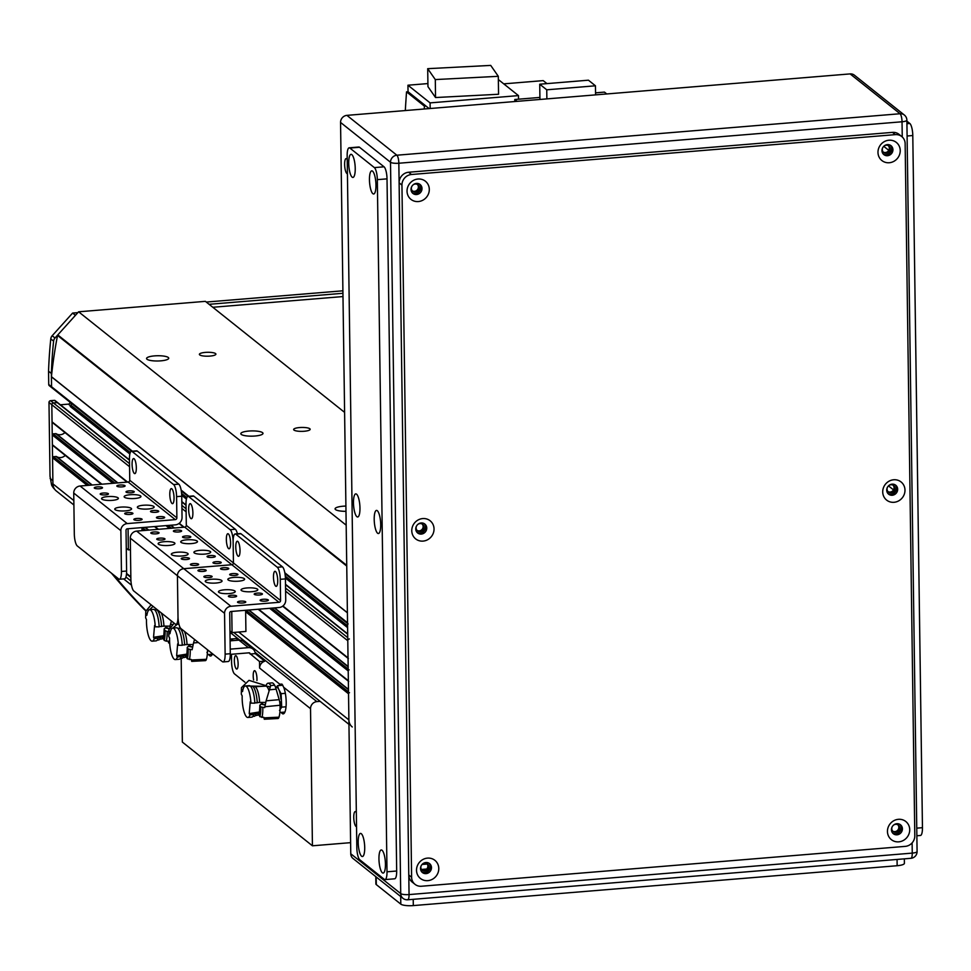<?xml version="1.0" encoding="UTF-8"?>
<svg xmlns="http://www.w3.org/2000/svg" width="971" height="971" viewBox="0 0 971 971"><rect width="100%" height="100%" fill="white"/><g stroke="black" fill="none" stroke-linecap="round" stroke-linejoin="round"><path stroke-width="1.46" d="M73.905 505.005L56.306 490.974A10.086 9.407 -51.4 0 1 52.92 483.886L52.555 457.766A1.007 0.947 -51.4 0 1 53.514 456.71L56.039 456.491A1.007 0.947 -51.4 0 1 56.597 456.625A7.222 6.748 128.6 0 0 65.239 455.399M101.409 484.25L52.713 445.41A1.007 0.947 -51.4 0 1 52.373 444.706L52.24 434.911A1.007 0.947 -51.4 0 1 53.187 433.855L55.723 433.649A1.007 0.947 -51.4 0 1 56.282 433.782A7.222 6.748 128.6 0 0 64.923 432.556M127.092 482.138L52.398 422.555A1.007 0.947 -51.4 0 1 52.058 421.851L51.815 404.713A1.675 1.566 -51.4 0 1 53.405 402.941L57.277 402.625A1.007 0.947 -51.4 0 1 57.92 402.819L55.092 400.562A1.007 0.947 128.6 0 0 54.449 400.368L57.277 402.625A1.007 0.947 -51.4 0 1 57.92 402.819L129.471 459.878M71.211 406.376L70.24 406.461A1.007 0.947 128.6 0 0 71.199 405.405L71.162 403.123M53.199 388.254A1.675 1.566 -51.4 0 1 51.56 386.749L51.427 376.797A1.007 0.947 -51.4 0 1 51.427 376.675A470.51 439.195 -51.4 0 1 57.532 335.432A1.007 0.947 -51.4 0 1 57.787 334.922L78.615 311.8L205.379 301.35L344.596 412.372M212.807 307.273L342.981 296.556M168.286 357.486A11.094 2.622 179.2 0 1 168.736 358.202A11.094 2.622 179.2 0 1 157.678 360.994A11.094 2.622 179.2 0 1 146.56 358.517A11.094 2.622 179.2 0 1 156.052 355.787A11.094 2.622 179.2 0 1 168.286 357.486M262.546 432.653A11.094 2.622 179.2 0 1 262.995 433.369A11.094 2.622 179.2 0 1 251.938 436.161A11.094 2.622 179.2 0 1 240.82 433.685A11.094 2.622 179.2 0 1 250.312 430.954A11.094 2.622 179.2 0 1 262.546 432.653M345.979 511.329A11.094 2.622 179.2 0 1 335.08 508.853A11.094 2.622 179.2 0 1 345.907 506.073M78.615 311.8L346.174 525.165M199.71 354.901A8.266 1.954 179.2 0 1 199.383 354.354A8.266 1.954 179.2 0 1 207.612 352.291A8.266 1.954 179.2 0 1 215.902 354.124A8.266 1.954 179.2 0 1 208.826 356.163A8.266 1.954 179.2 0 1 199.71 354.901M293.97 430.068A8.266 1.954 179.2 0 1 293.643 429.522A8.266 1.954 179.2 0 1 301.872 427.446A8.266 1.954 179.2 0 1 310.162 429.291A8.266 1.954 179.2 0 1 303.086 431.33A8.266 1.954 179.2 0 1 293.97 430.068M348.104 623.952A1.675 1.566 -51.4 0 1 347.533 622.775L347.4 612.822A1.007 0.947 -51.4 0 1 347.4 612.701L51.427 376.675M348.371 658.581A1.007 0.947 -51.4 0 1 348.031 657.877L347.788 640.739A1.675 1.566 -51.4 0 1 349.378 638.967M348.686 681.436A1.007 0.947 -51.4 0 1 348.346 680.732L348.213 670.937A1.007 0.947 -51.4 0 1 349.159 669.869M352.279 726.988A10.086 9.407 -51.4 0 1 348.892 719.912L348.528 693.792A1.007 0.947 -51.4 0 1 349.487 692.724M187.779 553.434A8.399 1.991 179.2 0 1 188.119 553.98A8.399 1.991 179.2 0 1 179.744 556.08A8.399 1.991 179.2 0 1 171.321 554.21A8.399 1.991 179.2 0 1 178.518 552.147A8.399 1.991 179.2 0 1 187.779 553.434M174.586 542.91A8.399 1.991 179.2 0 1 174.926 543.457A8.399 1.991 179.2 0 1 166.551 545.556A8.399 1.991 179.2 0 1 158.127 543.687A8.399 1.991 179.2 0 1 165.325 541.624A8.399 1.991 179.2 0 1 174.586 542.91M197.162 541.041A8.399 1.991 179.2 0 1 197.501 541.6A8.399 1.991 179.2 0 1 189.127 543.699A8.399 1.991 179.2 0 1 180.703 541.83A8.399 1.991 179.2 0 1 187.901 539.755A8.399 1.991 179.2 0 1 197.162 541.041M210.367 551.564A8.399 1.991 179.2 0 1 210.695 552.123A8.399 1.991 179.2 0 1 202.332 554.223A8.399 1.991 179.2 0 1 193.897 552.353A8.399 1.991 179.2 0 1 201.094 550.278A8.399 1.991 179.2 0 1 210.367 551.564M156.901 539.39A4.127 0.983 179.2 0 1 156.732 539.123A4.127 0.983 179.2 0 1 160.858 538.08A4.127 0.983 179.2 0 1 164.997 539.002A4.127 0.983 179.2 0 1 161.465 540.022A4.127 0.983 179.2 0 1 156.901 539.39M207.211 556.808A4.127 0.983 179.2 0 1 207.054 556.541A4.127 0.983 179.2 0 1 211.168 555.497A4.127 0.983 179.2 0 1 215.307 556.419A4.127 0.983 179.2 0 1 211.775 557.439A4.127 0.983 179.2 0 1 207.211 556.808M150.978 533.237A4.127 0.983 179.2 0 1 150.808 532.97A4.127 0.983 179.2 0 1 154.923 531.938A4.127 0.983 179.2 0 1 159.074 532.861A4.127 0.983 179.2 0 1 155.53 533.88A4.127 0.983 179.2 0 1 150.978 533.237M213.147 562.949A4.127 0.983 179.2 0 1 212.977 562.682A4.127 0.983 179.2 0 1 217.091 561.651A4.127 0.983 179.2 0 1 221.242 562.573A4.127 0.983 179.2 0 1 217.698 563.581A4.127 0.983 179.2 0 1 213.147 562.949M190.559 564.806A4.127 0.983 179.2 0 1 190.401 564.539A4.127 0.983 179.2 0 1 194.516 563.508A4.127 0.983 179.2 0 1 198.654 564.43A4.127 0.983 179.2 0 1 195.122 565.45A4.127 0.983 179.2 0 1 190.559 564.806M173.554 531.38A4.127 0.983 179.2 0 1 173.384 531.113A4.127 0.983 179.2 0 1 177.511 530.081A4.127 0.983 179.2 0 1 181.65 530.991A4.127 0.983 179.2 0 1 178.106 532.011A4.127 0.983 179.2 0 1 173.554 531.38M181.407 558.932A4.127 0.983 179.2 0 1 181.237 558.665A4.127 0.983 179.2 0 1 185.364 557.621A4.127 0.983 179.2 0 1 189.503 558.543A4.127 0.983 179.2 0 1 185.971 559.563A4.127 0.983 179.2 0 1 181.407 558.932M182.706 537.266A4.127 0.983 179.2 0 1 182.536 536.987A4.127 0.983 179.2 0 1 186.663 535.956A4.127 0.983 179.2 0 1 190.802 536.878A4.127 0.983 179.2 0 1 187.269 537.898A4.127 0.983 179.2 0 1 182.706 537.266M193.86 496.193A10.086 2.719 -94.7 0 0 193.168 495.938L188.01 496.363A10.086 2.719 85.3 0 1 188.702 496.618L193.86 496.193L235.334 529.268L230.176 529.693L188.702 496.618M223.124 661.943L228.282 661.506A10.086 2.719 -94.7 0 0 230.285 653.714L225.126 654.138A10.086 2.719 85.3 0 1 223.124 661.943A10.086 2.719 85.3 0 1 222.432 661.688L180.958 628.613A10.086 2.719 85.3 0 1 177.996 616.561A10.086 2.719 85.3 0 1 175.994 624.353A10.086 2.719 85.3 0 1 175.302 624.098L133.828 591.023A10.086 2.719 85.3 0 1 130.867 578.983L130.296 538.165A6.724 6.275 -51.4 0 1 136.656 531.101L184.721 527.144A1.675 1.566 128.6 0 0 186.311 525.384L186.007 504.155A10.086 2.719 85.3 0 1 188.01 496.363M237.385 533.759A10.086 2.719 -94.7 0 0 235.334 529.268M230.176 529.693A10.086 2.719 85.3 0 1 233.137 541.745A10.086 2.719 85.3 0 1 235.14 533.953A10.086 2.719 85.3 0 1 235.832 534.196L240.99 533.771A10.086 2.719 -94.7 0 0 240.298 533.528L235.14 533.953M225.126 654.138L224.556 613.332L177.426 575.754L177.996 616.561L177.426 575.754A6.724 6.275 -51.4 0 1 183.786 568.69L231.851 564.734A1.675 1.566 128.6 0 0 233.441 562.962L233.137 541.745L233.441 562.962L186.311 525.384M192.889 512.87A7.562 2.039 85.3 0 1 191.384 518.72A7.562 2.039 85.3 0 1 188.738 511.353A7.562 2.039 85.3 0 1 190.146 503.646A7.562 2.039 85.3 0 1 192.889 512.87M230.588 542.935A7.562 2.039 85.3 0 1 229.095 548.785A7.562 2.039 85.3 0 1 226.437 541.417A7.562 2.039 85.3 0 1 227.845 533.71A7.562 2.039 85.3 0 1 230.588 542.935M234.533 673.91A10.086 2.719 85.3 0 1 231.571 661.858L231.462 654.272L231.571 661.858A10.086 2.719 -94.7 0 0 234.533 673.91L244.898 682.176L234.533 673.91M259.524 661.554L259.621 668.084A6.724 6.275 128.6 0 1 264.695 661.263L264.695 661.263A7.052 6.591 -51.4 0 0 264.682 661.13L259.524 661.554L250.093 653.714A1.007 0.947 128.6 0 0 249.122 652.815L230.285 654.369M233.246 640.605L231.256 639.003L236.402 638.578L238.405 640.18M231.28 640.763L231.256 639.003M234.351 660.85A6.724 1.808 85.3 0 1 235.686 655.656A6.724 1.808 85.3 0 1 238.041 662.21A6.724 1.808 85.3 0 1 236.79 669.055A6.724 1.808 85.3 0 1 234.351 660.85M253.613 679.979A6.724 1.808 85.3 0 1 253.2 675.889A6.724 1.808 85.3 0 1 254.536 670.694A6.724 1.808 85.3 0 1 256.939 680.513M250.105 654.041L255.252 653.617L264.682 661.13M230.224 649.138L248.394 647.645A7.052 6.591 -51.4 0 1 255.252 653.617M252.897 648.98L243.466 641.467A7.052 6.591 128.6 0 0 238.975 640.132L230.103 640.86M212.503 653.762A15.123 4.078 85.3 0 1 210.622 656.008A15.123 4.078 85.3 0 1 208.631 654.503M279.005 685.55A15.123 4.078 85.3 0 1 279.83 684.203L281.954 684.106L283.714 687.298A15.123 4.078 85.3 0 1 286.19 703.841A15.123 4.078 85.3 0 1 283.192 713.879A15.123 4.078 85.3 0 1 281.214 712.386M259.621 668.084L279.83 684.203L281.954 684.106M320.127 701.353L316.886 701.62A6.724 6.275 128.6 0 0 310.526 708.672L312.431 845.802L350.604 842.658M181.189 658.435L182.354 742.075L312.431 845.802M145.893 610.601A672.163 627.424 -51.4 0 1 114.008 575.22M129.471 460.193L57.277 402.625L53.405 402.941L50.577 400.695A1.675 1.566 128.6 0 0 48.987 402.455L51.815 404.713A1.675 1.566 -51.4 0 1 53.405 402.941L129.519 463.64M54.716 489.323A16.798 15.682 -51.4 0 1 51.597 485.027L50.019 476.166L48.987 402.455M129.556 466.711L51.815 404.713L52.871 480.621L50.091 478.4M50.577 400.695L54.449 400.368M60.384 404.786L68.383 404.13A1.675 1.566 128.6 0 0 69.973 402.358L69.973 402.164M48.732 384.504L48.55 371.213L51.378 373.471L51.56 386.749L48.732 384.504A1.675 1.566 128.6 0 0 49.303 385.681L52.131 387.939A1.675 1.566 -51.4 0 1 51.56 386.749L132.372 451.187M48.55 371.213A470.51 439.195 -51.4 0 1 50.783 338.891A5.316 4.964 -51.4 0 1 52.191 335.735L72.607 313.075L77.85 312.638M206.265 302.054L342.897 290.802M145.856 610.783L145.213 610.274A16.798 15.682 -51.4 0 1 143.89 609.072A672.163 627.424 -51.4 0 1 111.495 573.218M342.933 293.291L209.093 304.311M72.607 313.075L75.435 315.332L55.019 337.993A5.316 4.964 128.6 0 0 53.599 341.149A470.51 439.195 128.6 0 0 51.378 373.471M503.755 83.858L543.19 80.617L546.952 83.615M424.242 108.995A1545.978 1443.088 -51.4 0 1 424.436 106.155L425.941 106.033L408.038 91.747L406.533 91.869L424.436 106.155M406.533 91.869A1545.978 1443.088 128.6 0 0 405.308 110.56M498.354 79.561L518.478 95.607L430.092 102.89L407.941 85.217L408.038 91.747M407.941 85.217L427.908 83.579M518.478 95.607L518.526 99.188M430.177 108.509L430.092 102.89M429.158 108.594L425.941 106.033M435.542 97.537L498.56 94.26L498.305 76.308L435.299 79.573L435.542 97.537L427.956 86.637L427.701 68.674L490.719 65.409L498.305 76.308M435.299 79.573L427.701 68.674M517.106 101.348L514.788 99.503L539.912 97.428M514.824 101.53L514.788 99.503M595.551 92.84L604.46 92.111L606.778 93.956M539.937 99.467L539.73 84.21L588.438 80.192L595.454 85.8L595.587 94.879M595.454 85.8L546.746 89.805L546.879 98.896M546.746 89.805L539.73 84.21M234.909 591.011A8.399 1.991 179.2 0 1 235.249 591.557A8.399 1.991 179.2 0 1 226.874 593.669A8.399 1.991 179.2 0 1 218.451 591.8A8.399 1.991 179.2 0 1 225.648 589.725A8.399 1.991 179.2 0 1 234.909 591.011M221.716 580.488A8.399 1.991 179.2 0 1 222.056 581.034A8.399 1.991 179.2 0 1 213.681 583.146A8.399 1.991 179.2 0 1 205.257 581.277A8.399 1.991 179.2 0 1 212.443 579.202A8.399 1.991 179.2 0 1 221.716 580.488M244.291 578.631A8.399 1.991 179.2 0 1 244.631 579.177A8.399 1.991 179.2 0 1 236.256 581.289A8.399 1.991 179.2 0 1 227.833 579.408A8.399 1.991 179.2 0 1 235.031 577.344A8.399 1.991 179.2 0 1 244.291 578.631M257.497 589.154A8.399 1.991 179.2 0 1 257.825 589.7A8.399 1.991 179.2 0 1 249.45 591.812A8.399 1.991 179.2 0 1 241.026 589.931A8.399 1.991 179.2 0 1 248.224 587.868A8.399 1.991 179.2 0 1 257.497 589.154M204.031 576.968A4.127 0.983 179.2 0 1 203.861 576.701A4.127 0.983 179.2 0 1 207.988 575.669A4.127 0.983 179.2 0 1 212.127 576.592A4.127 0.983 179.2 0 1 208.595 577.611A4.127 0.983 179.2 0 1 204.031 576.968M254.341 594.386A4.127 0.983 179.2 0 1 254.184 594.118A4.127 0.983 179.2 0 1 258.298 593.087A4.127 0.983 179.2 0 1 262.437 594.009A4.127 0.983 179.2 0 1 258.905 595.017A4.127 0.983 179.2 0 1 254.341 594.386M198.108 570.827A4.127 0.983 179.2 0 1 197.938 570.56A4.127 0.983 179.2 0 1 202.053 569.516A4.127 0.983 179.2 0 1 206.204 570.438A4.127 0.983 179.2 0 1 202.66 571.458A4.127 0.983 179.2 0 1 198.108 570.827M260.277 600.539A4.127 0.983 179.2 0 1 260.107 600.26A4.127 0.983 179.2 0 1 264.221 599.228A4.127 0.983 179.2 0 1 268.372 600.151A4.127 0.983 179.2 0 1 264.828 601.17A4.127 0.983 179.2 0 1 260.277 600.539M237.689 602.396A4.127 0.983 179.2 0 1 237.531 602.129A4.127 0.983 179.2 0 1 241.645 601.085A4.127 0.983 179.2 0 1 245.784 602.008A4.127 0.983 179.2 0 1 242.252 603.027A4.127 0.983 179.2 0 1 237.689 602.396M220.684 568.97A4.127 0.983 179.2 0 1 220.514 568.69A4.127 0.983 179.2 0 1 224.629 567.659A4.127 0.983 179.2 0 1 228.78 568.581A4.127 0.983 179.2 0 1 225.236 569.601A4.127 0.983 179.2 0 1 220.684 568.97M228.537 596.51A4.127 0.983 179.2 0 1 228.367 596.243A4.127 0.983 179.2 0 1 232.494 595.211A4.127 0.983 179.2 0 1 236.633 596.133A4.127 0.983 179.2 0 1 233.101 597.153A4.127 0.983 179.2 0 1 228.537 596.51M229.836 574.844A4.127 0.983 179.2 0 1 229.666 574.577A4.127 0.983 179.2 0 1 233.793 573.545A4.127 0.983 179.2 0 1 237.931 574.456A4.127 0.983 179.2 0 1 234.399 575.475A4.127 0.983 179.2 0 1 229.836 574.844M282.464 566.846L277.305 567.27A10.086 2.719 85.3 0 1 280.267 579.323L285.425 578.898A10.086 2.719 -94.7 0 0 282.464 566.846L240.99 533.771M285.425 578.898L285.729 600.114A7.052 6.591 -51.4 0 1 279.053 607.53L230.989 611.499A1.347 1.25 128.6 0 0 229.714 612.907L230.285 653.714M277.305 567.27L235.832 534.196M130.296 538.165L177.426 575.754A6.724 6.275 -51.4 0 1 183.786 568.69L231.851 564.734A1.675 1.566 128.6 0 0 233.441 562.962L280.57 600.551L280.267 579.323M240.019 550.46A7.562 2.039 85.3 0 1 238.514 556.298A7.562 2.039 85.3 0 1 235.868 548.931A7.562 2.039 85.3 0 1 237.276 541.223A7.562 2.039 85.3 0 1 240.019 550.46M277.718 580.524A7.562 2.039 85.3 0 1 276.225 586.363A7.562 2.039 85.3 0 1 273.567 578.995A7.562 2.039 85.3 0 1 274.975 571.3A7.562 2.039 85.3 0 1 277.718 580.524M224.556 613.332A6.724 6.275 -51.4 0 1 230.916 606.268L278.98 602.311A1.675 1.566 128.6 0 0 280.57 600.551M229.969 630.919L232.057 632.594L245.918 631.441L245.627 610.286M231.753 611.427L232.057 632.594M131.231 508.331A8.399 1.991 179.2 0 1 131.571 508.877A8.399 1.991 179.2 0 1 123.196 510.989A8.399 1.991 179.2 0 1 114.76 509.107A8.399 1.991 179.2 0 1 121.958 507.044A8.399 1.991 179.2 0 1 131.231 508.331M118.037 497.807A8.399 1.991 179.2 0 1 118.365 498.354A8.399 1.991 179.2 0 1 109.99 500.466A8.399 1.991 179.2 0 1 101.567 498.584A8.399 1.991 179.2 0 1 108.764 496.521A8.399 1.991 179.2 0 1 118.037 497.807M140.613 495.95A8.399 1.991 179.2 0 1 140.953 496.497A8.399 1.991 179.2 0 1 132.578 498.596A8.399 1.991 179.2 0 1 124.142 496.727A8.399 1.991 179.2 0 1 131.34 494.652A8.399 1.991 179.2 0 1 140.613 495.95M153.806 506.474A8.399 1.991 179.2 0 1 154.146 507.02A8.399 1.991 179.2 0 1 145.771 509.12A8.399 1.991 179.2 0 1 137.336 507.25A8.399 1.991 179.2 0 1 144.533 505.175A8.399 1.991 179.2 0 1 153.806 506.474M100.341 494.288A4.127 0.983 179.2 0 1 100.183 494.021A4.127 0.983 179.2 0 1 104.298 492.989A4.127 0.983 179.2 0 1 108.449 493.899A4.127 0.983 179.2 0 1 104.904 494.919A4.127 0.983 179.2 0 1 100.341 494.288M150.663 511.705A4.127 0.983 179.2 0 1 150.493 511.438A4.127 0.983 179.2 0 1 154.607 510.406A4.127 0.983 179.2 0 1 158.759 511.316A4.127 0.983 179.2 0 1 155.214 512.336A4.127 0.983 179.2 0 1 150.663 511.705M94.418 488.146A4.127 0.983 179.2 0 1 94.248 487.879A4.127 0.983 179.2 0 1 98.374 486.835A4.127 0.983 179.2 0 1 102.513 487.758A4.127 0.983 179.2 0 1 98.981 488.777A4.127 0.983 179.2 0 1 94.418 488.146M156.586 517.846A4.127 0.983 179.2 0 1 156.416 517.579A4.127 0.983 179.2 0 1 160.543 516.548A4.127 0.983 179.2 0 1 164.682 517.47A4.127 0.983 179.2 0 1 161.15 518.49A4.127 0.983 179.2 0 1 156.586 517.846M134.01 519.716A4.127 0.983 179.2 0 1 133.84 519.449A4.127 0.983 179.2 0 1 137.955 518.405A4.127 0.983 179.2 0 1 142.106 519.327A4.127 0.983 179.2 0 1 138.562 520.347A4.127 0.983 179.2 0 1 134.01 519.716M116.993 486.277A4.127 0.983 179.2 0 1 116.836 486.01A4.127 0.983 179.2 0 1 120.95 484.978A4.127 0.983 179.2 0 1 125.089 485.901A4.127 0.983 179.2 0 1 121.557 486.92A4.127 0.983 179.2 0 1 116.993 486.277M124.858 513.829A4.127 0.983 179.2 0 1 124.689 513.562A4.127 0.983 179.2 0 1 128.803 512.53A4.127 0.983 179.2 0 1 132.954 513.453A4.127 0.983 179.2 0 1 129.41 514.46A4.127 0.983 179.2 0 1 124.858 513.829M126.145 492.163A4.127 0.983 179.2 0 1 125.987 491.896A4.127 0.983 179.2 0 1 130.102 490.853A4.127 0.983 179.2 0 1 134.253 491.775A4.127 0.983 179.2 0 1 130.709 492.795A4.127 0.983 179.2 0 1 126.145 492.163M137.312 451.09A10.086 2.719 -94.7 0 0 136.62 450.835L131.449 451.26A10.086 2.719 85.3 0 1 132.141 451.515L137.312 451.09L178.785 484.165L173.615 484.59L132.141 451.515M119.433 579.25L124.604 578.825A10.086 2.719 -94.7 0 0 126.594 571.033L121.436 571.458A10.086 2.719 85.3 0 1 119.433 579.25A10.086 2.719 85.3 0 1 118.741 578.995L77.267 545.933A10.086 2.719 85.3 0 1 74.306 533.88L73.735 493.062A6.724 6.275 -51.4 0 1 80.095 486.01L128.16 482.041A1.675 1.566 128.6 0 0 129.75 480.281L129.459 459.052A10.086 2.719 85.3 0 1 131.449 451.26M173.615 484.59A10.086 2.719 85.3 0 1 176.588 496.642L181.747 496.217A10.086 2.719 -94.7 0 0 178.785 484.165M181.747 496.217L182.038 517.434A7.052 6.591 -51.4 0 1 175.363 524.85L127.298 528.807A1.347 1.25 128.6 0 0 126.024 530.227L126.594 571.033M121.436 571.458L120.865 530.652A6.724 6.275 -51.4 0 1 127.225 523.587L175.29 519.631A1.675 1.566 128.6 0 0 176.88 517.859L176.588 496.642M136.328 467.767A7.562 2.039 85.3 0 1 134.835 473.617A7.562 2.039 85.3 0 1 132.177 466.25A7.562 2.039 85.3 0 1 133.585 458.543A7.562 2.039 85.3 0 1 136.328 467.767M174.04 497.844A7.562 2.039 85.3 0 1 172.535 503.682A7.562 2.039 85.3 0 1 169.889 496.315A7.562 2.039 85.3 0 1 171.297 488.607A7.562 2.039 85.3 0 1 174.04 497.844M141.984 530.664L141.948 527.605M126.279 548.239L128.366 549.902L130.454 549.732M128.075 528.746L128.366 549.902M277.512 685.672L275.873 687.905A11.834 3.192 85.3 0 1 276.104 687.662A11.834 3.192 85.3 0 1 278.507 688.949L277.512 685.672L282.816 685.235M285.34 693.33L281.08 693.682L278.507 688.949M286.032 706.791L281.711 707.143L281.08 693.682M279.502 710.42L281.711 707.143M284.904 712.083L279.866 712.496M281.007 701.73A11.834 3.192 85.3 0 1 280.073 709.376M279.187 690.478A11.834 3.192 85.3 0 1 280.886 699.169M263.869 717.885A27240.337 25462.157 129.4 0 0 278.993 717.168A7.562 2.039 85.3 0 1 277.961 718.516L264.282 719.244L263.857 717.363L259.888 716.695A14.99 4.042 -94.7 0 0 260.738 706.937L264.707 707.604L266.115 700.831L279.187 699.666A7.562 2.039 85.3 0 1 280.024 705.249A27986.83 17335.093 163 0 0 264.828 706.754M265.884 686.121A16.701 4.503 85.3 0 1 268.117 683.196A16.701 4.503 85.3 0 1 270.727 685.575L266.115 700.831M274.55 685.174A16.701 4.503 -94.7 0 0 271.989 682.88L268.117 683.196M269.028 690.782A13.97 3.763 -94.7 0 0 265.993 686.133L268.603 686.485A13.4 3.605 85.3 0 1 269.999 687.577M270.727 685.575L274.611 685.162A16.798 4.527 -94.7 0 1 276.14 689.167L279.187 699.666M265.132 705.055L260.968 704.181A1472.873 758.327 -175 0 1 259.827 705.201A26.885 7.246 -94.7 0 1 258.978 714.959L259.888 716.695M260.738 706.937L259.827 705.201M278.993 717.168A17.138 4.612 -94.7 0 0 280.024 705.249M250.397 686.194L256.344 686.643M245.323 685.975L263.032 686.279M247.884 717.472L251.756 717.144A15.791 4.26 85.3 0 0 253.856 714.401L249.923 714.935A15.791 4.26 85.3 0 1 247.884 717.472A15.791 4.26 85.3 0 1 242.18 695.867L241.318 694.229L241.451 687.65L249.001 680.343L266.03 685.696M241.694 689.932L242.556 691.558A15.791 4.26 85.3 0 1 245.287 685.987A15.791 4.26 85.3 0 1 250.943 703.113L254.839 703.174A15.791 4.26 85.3 0 0 249.159 685.66L245.287 685.987M265.993 686.133A13.97 3.763 -94.7 0 0 265.787 686.121L255.07 686.715M241.318 694.229L241.451 687.65M249.923 714.935L249.219 713.6L250.239 701.778L250.943 703.113M253.856 714.401L259.318 712.738M259.403 711.974L249.219 713.6M259.621 702.409L265.69 702.421M257.206 702.458L259.621 702.506A14.456 3.896 85.3 0 0 254.438 686.582L253.055 686.691M254.815 702.798L257.23 702.846A15.123 4.078 85.3 0 0 251.792 686.121L250.445 686.23M261.405 704.145L261.551 702.409M256.283 713.661A15.123 4.078 85.3 0 1 254.281 716.27L252.921 716.38M258.711 712.932A14.456 3.896 85.3 0 1 256.805 715.384L255.422 715.493M263.105 704.715A18.061 4.867 -94.7 0 0 263.105 704.545L261.976 702.409M264.949 705.067A18.061 4.867 -94.7 0 0 264.937 704.558L263.105 704.545M206.932 652.536L208.255 650.376M212.333 654.199L207.284 654.612M207.903 650.097A11.834 3.192 85.3 0 1 207.491 651.505M191.287 660.013A27240.337 25462.157 129.4 0 0 206.41 659.285A7.562 2.039 85.3 0 1 205.379 660.644L191.7 661.372L191.275 659.491L187.318 658.823A14.99 4.042 -94.7 0 0 188.168 649.053L192.124 649.733L193.532 642.96L198.4 642.523M194.552 639.452L193.532 642.96M192.549 647.172L188.386 646.298A1472.873 758.327 -175 0 1 187.245 647.317A26.885 7.246 -94.7 0 1 186.396 657.076L187.318 658.823M188.168 649.053L187.245 647.317M206.41 659.285A17.138 4.612 -94.7 0 0 207.503 649.781M177.814 628.31L180.472 628.067M175.302 659.588L179.174 659.273A15.791 4.26 85.3 0 0 181.286 656.53L177.341 657.064A15.791 4.26 85.3 0 1 175.302 659.588A15.791 4.26 85.3 0 1 169.597 637.983L168.736 636.357L169.112 632.048L169.974 633.675A15.791 4.26 85.3 0 1 172.717 628.103L177.353 624.244M169.112 632.048L168.869 629.766L174.21 623.224M168.736 636.357L168.869 629.766M177.341 657.064L176.637 655.728L177.657 643.894L178.373 645.23L182.257 645.302A15.791 4.26 85.3 0 0 176.576 627.788L172.717 628.103A15.791 4.26 85.3 0 1 178.373 645.23M181.286 656.53L186.735 654.855M186.833 654.102L176.637 655.728M187.039 644.526L193.108 644.538M184.636 644.586L187.039 644.623A14.456 3.896 85.3 0 0 184.405 631.356M182.232 644.926L184.648 644.962A15.123 4.078 85.3 0 0 179.222 628.249L177.863 628.358M188.823 646.261L188.981 644.538M183.713 655.789A15.123 4.078 85.3 0 1 181.698 658.387L180.351 658.496M186.141 655.049A14.456 3.896 85.3 0 1 184.223 657.501L182.839 657.622M190.522 646.832A18.061 4.867 -94.7 0 0 190.522 646.662L189.406 644.538M192.367 647.196A18.061 4.867 -94.7 0 0 192.367 646.686L190.522 646.662M169.84 626.89L170.435 624.547L172.195 624.389M171.454 621.027L170.435 624.547M166.284 641.2L164.22 640.399A14.99 4.042 -94.7 0 0 165.07 630.64L167.121 631.441A16.677 4.491 85.3 0 1 166.284 641.2L168.177 641.066L168.602 642.948L169.67 642.899M169.039 628.795L165.301 627.885A1472.873 758.327 -175 0 1 164.148 628.905A26.885 7.246 -94.7 0 1 163.31 638.663L164.22 640.399M165.07 630.64L164.148 628.905M168.736 631.332L167.121 631.441M154.717 609.897L157.181 609.654M149.655 609.691L153.042 606.353M152.216 641.176L156.088 640.86A15.791 4.26 85.3 0 0 158.188 638.105L154.243 638.651A15.791 4.26 85.3 0 1 152.216 641.176A15.791 4.26 85.3 0 1 146.5 619.571L145.65 617.932L145.771 611.354L151.112 604.812M146.026 613.636L146.876 615.262A15.791 4.26 85.3 0 1 149.619 609.691A15.791 4.26 85.3 0 1 155.275 626.817L159.159 626.89A15.791 4.26 85.3 0 0 153.491 609.375L149.619 609.691M145.65 617.932L145.771 611.354M154.243 638.651L153.539 637.304L154.571 625.482L155.275 626.817M158.188 638.105L163.638 636.442M163.735 635.689L153.539 637.304M163.941 626.113L170.022 626.125M161.538 626.174L163.941 626.21A14.456 3.896 85.3 0 0 161.307 612.944M159.147 626.501L161.55 626.55A15.123 4.078 85.3 0 0 156.125 609.824L154.765 609.934M165.738 627.849L165.883 626.125M160.616 637.377A15.123 4.078 85.3 0 1 158.613 639.974L157.253 640.083M163.043 636.636A14.456 3.896 85.3 0 1 161.137 639.088L159.754 639.209M167.437 628.419A18.061 4.867 -94.7 0 0 167.425 628.249L166.308 626.125M167.425 628.249L169.197 628.261M422.069 864.457L427.24 864.032M356.539 826.624A7.562 2.039 85.3 0 1 356.491 826.637A7.562 2.039 85.3 0 1 353.845 819.269A7.562 2.039 85.3 0 1 355.252 811.562A7.562 2.039 85.3 0 1 355.762 811.756A7.562 2.039 85.3 0 1 356.345 812.484M347.424 173.651A7.562 2.039 85.3 0 1 347.375 173.663A7.562 2.039 85.3 0 1 344.717 166.284A7.562 2.039 85.3 0 1 346.137 158.589A7.562 2.039 85.3 0 1 346.647 158.771A7.562 2.039 85.3 0 1 347.23 159.499M407.262 899.607A6.724 1.808 -94.7 0 0 407.723 899.777A6.724 1.808 -94.7 0 0 409.058 894.582L398.838 163.237A6.724 1.808 -94.7 0 0 396.872 155.214A6.724 6.275 128.6 0 0 390.512 162.266A6.724 1.59 -0.8 0 0 398.838 163.237L902.035 121.776A6.724 1.59 -0.8 0 0 906.878 120.186A6.724 6.724 0 0 0 904.341 115.015A6.724 6.275 128.6 0 0 900.068 113.741A6.724 1.808 85.3 0 1 902.035 121.776L902.253 136.972M904.341 115.015L854.383 75.18A6.724 6.275 128.6 0 0 850.111 73.905L900.068 113.741L396.872 155.214L346.914 115.367A6.724 6.275 128.6 0 0 340.554 122.431L390.512 162.266L400.72 893.599A6.724 6.275 128.6 0 0 402.977 898.333A6.724 6.724 0 0 0 407.723 899.777L910.919 858.303A6.724 6.724 0 0 0 917.085 851.518A6.724 1.59 179.2 0 1 912.255 853.108A6.724 1.808 85.3 0 1 910.919 858.303M912.109 842.889L912.255 853.108L409.058 894.582A6.724 1.59 179.2 0 1 400.72 893.599L350.762 853.764A6.724 6.275 128.6 0 0 353.019 858.485L402.977 898.333M346.914 115.367L850.111 73.905M422.506 864.032A4.127 3.86 -51.4 0 1 428.551 868.244A4.127 3.86 -51.4 0 1 422.239 870.356A4.127 3.86 -51.4 0 1 421.28 865.562M888.696 485.67A4.127 3.86 -51.4 0 1 894.752 489.882A4.127 3.86 -51.4 0 1 888.441 492.006A4.127 3.86 -51.4 0 1 887.482 487.199M413.015 184.927A4.127 3.86 -51.4 0 1 419.071 189.139A4.127 3.86 -51.4 0 1 412.76 191.263A4.127 3.86 -51.4 0 1 411.801 186.468M883.962 146.123A4.127 3.86 -51.4 0 1 890.006 150.335A4.127 3.86 -51.4 0 1 883.695 152.459A4.127 3.86 -51.4 0 1 882.736 147.653M417.761 524.474A4.127 3.86 -51.4 0 1 423.805 528.685A4.127 3.86 -51.4 0 1 417.506 530.809A4.127 3.86 -51.4 0 1 416.535 526.015M893.441 825.216A4.127 3.86 -51.4 0 1 899.486 829.428A4.127 3.86 -51.4 0 1 893.186 831.552A4.127 3.86 -51.4 0 1 892.215 826.746M892.737 831.14A4.127 3.86 128.6 0 0 897.835 824.755M417.057 530.397A4.127 3.86 128.6 0 0 422.154 524.012M883.258 152.046A4.127 3.86 128.6 0 0 888.344 145.662M412.323 190.85A4.127 3.86 128.6 0 0 417.409 184.466M888.004 491.593A4.127 3.86 128.6 0 0 893.089 485.209M421.802 869.943A4.127 3.86 128.6 0 0 426.888 863.559M883.744 146.33L888.732 150.299M888.489 485.876L893.478 489.857M421.438 869.458L426.682 869.021M350.762 853.764L340.554 122.431M416.595 194.528A5.717 5.328 128.6 0 0 420.079 184.502A5.717 5.328 128.6 0 0 412.347 185.643A5.717 5.328 128.6 0 0 416.595 194.528M418.319 201.555A11.591 10.827 -51.4 0 1 408.451 185.449A11.591 10.827 -51.4 0 1 427.726 183.859A11.591 10.827 -51.4 0 1 418.319 201.555M412.396 192.926A5.717 5.328 128.6 0 0 419.448 184.077M897.01 834.817A5.717 5.328 128.6 0 0 900.493 824.792A5.717 5.328 128.6 0 0 892.762 825.933A5.717 5.328 128.6 0 0 897.01 834.817M898.745 841.845A11.591 10.827 -51.4 0 1 888.866 825.738A11.591 10.827 -51.4 0 1 908.14 824.148A11.591 10.827 -51.4 0 1 898.745 841.845M892.822 833.215A5.717 5.328 128.6 0 0 899.874 824.367M421.329 534.074A5.717 5.328 128.6 0 0 424.825 524.049A5.717 5.328 128.6 0 0 417.081 525.19A5.717 5.328 128.6 0 0 421.329 534.074M423.065 541.102A11.591 10.827 -51.4 0 1 413.185 524.995A11.591 10.827 -51.4 0 1 432.459 523.405A11.591 10.827 -51.4 0 1 423.065 541.102M417.142 532.472A5.717 5.328 128.6 0 0 424.193 523.624M892.276 495.259A5.717 5.328 128.6 0 0 895.76 485.245A5.717 5.328 128.6 0 0 888.028 486.386A5.717 5.328 128.6 0 0 892.276 495.259M894 502.298A11.591 10.827 -51.4 0 1 884.132 486.192A11.591 10.827 -51.4 0 1 903.406 484.602A11.591 10.827 -51.4 0 1 894 502.298M888.077 493.669A5.717 5.328 128.6 0 0 895.128 484.82M426.075 873.621A5.717 5.328 128.6 0 0 429.558 863.595A5.717 5.328 128.6 0 0 421.827 864.748A5.717 5.328 128.6 0 0 426.075 873.621M427.81 880.648A11.591 10.827 -51.4 0 1 417.931 864.542A11.591 10.827 -51.4 0 1 437.205 862.952A11.591 10.827 -51.4 0 1 427.81 880.648M421.887 872.019A5.717 5.328 128.6 0 0 428.939 863.17M887.53 155.712A5.717 5.328 128.6 0 0 891.014 145.699A5.717 5.328 128.6 0 0 883.282 146.839A5.717 5.328 128.6 0 0 887.53 155.712M889.266 162.74A11.591 10.827 -51.4 0 1 879.386 146.645A11.591 10.827 -51.4 0 1 898.661 145.055A11.591 10.827 -51.4 0 1 889.266 162.74M883.343 154.122A5.717 5.328 128.6 0 0 890.395 145.274M901.756 136.535L898.928 134.277A10.086 9.407 128.6 0 0 892.495 132.372L895.323 134.629A10.086 9.407 -51.4 0 1 901.756 136.535A10.086 9.407 -51.4 0 1 905.142 143.623L914.803 835.776A10.086 9.407 -51.4 0 1 905.263 846.372L421.426 886.244A10.086 9.407 -51.4 0 1 415.005 884.326A10.086 9.407 -51.4 0 1 411.607 877.238L408.779 874.992A10.086 9.407 128.6 0 0 412.177 882.069L415.005 884.326M895.323 134.629L411.486 174.501L408.657 172.243L892.495 132.372M408.657 172.243A10.086 9.407 128.6 0 0 399.117 182.827L401.945 185.085A10.086 9.407 -51.4 0 1 411.486 174.501M401.945 185.085L411.607 877.238M408.779 874.992L399.117 182.827M352.133 177.147A11.591 3.119 85.3 0 1 348.723 163.092A11.591 3.119 85.3 0 1 351.927 154.717A11.591 3.119 85.3 0 1 355.095 165.628A11.591 3.119 85.3 0 1 353.76 176.904A11.591 3.119 85.3 0 1 352.133 177.147M382.356 872.783A11.591 3.119 85.3 0 1 378.945 858.728A11.591 3.119 85.3 0 1 382.149 850.353A11.591 3.119 85.3 0 1 385.305 861.265A11.591 3.119 85.3 0 1 383.982 872.541A11.591 3.119 85.3 0 1 382.356 872.783M356.879 516.693A11.591 3.119 85.3 0 1 353.468 502.638A11.591 3.119 85.3 0 1 356.673 494.263A11.591 3.119 85.3 0 1 359.828 505.175A11.591 3.119 85.3 0 1 358.505 516.451A11.591 3.119 85.3 0 1 356.879 516.693M377.61 533.237A11.591 3.119 85.3 0 1 374.199 519.182A11.591 3.119 85.3 0 1 377.416 510.807A11.591 3.119 85.3 0 1 380.571 521.718A11.591 3.119 85.3 0 1 379.236 532.994A11.591 3.119 85.3 0 1 377.61 533.237M361.613 856.24A11.591 3.119 85.3 0 1 358.202 842.197A11.591 3.119 85.3 0 1 361.418 833.81A11.591 3.119 85.3 0 1 364.574 844.721A11.591 3.119 85.3 0 1 363.239 856.009A11.591 3.119 85.3 0 1 361.613 856.24M372.864 193.69A11.591 3.119 85.3 0 1 369.453 179.635A11.591 3.119 85.3 0 1 372.67 171.26A11.591 3.119 85.3 0 1 375.826 182.172A11.591 3.119 85.3 0 1 374.503 193.447A11.591 3.119 85.3 0 1 372.864 193.69M385.002 879.605L394.675 878.804A10.086 2.719 -94.7 0 0 396.678 871.011L387.004 871.8A10.086 2.719 85.3 0 1 385.002 879.605A10.086 2.719 85.3 0 1 384.31 879.35L359.804 859.808A10.086 2.719 85.3 0 1 356.83 847.756L347.169 155.603A10.086 2.719 85.3 0 1 349.172 147.81A10.086 2.719 85.3 0 1 349.863 148.053L359.537 147.264L384.043 166.806L374.369 167.607A10.086 2.719 85.3 0 1 377.331 179.647L387.016 178.858A10.086 2.719 -94.7 0 0 384.043 166.806M387.004 871.8L377.331 179.647M374.369 167.607L349.863 148.053M359.537 147.264A10.086 2.719 -94.7 0 0 358.845 147.009L349.172 147.81M387.016 178.858L396.678 871.011M897.058 859.444L897.143 865.719A10.086 2.391 -0.8 0 0 904.402 863.328L904.341 858.85M897.143 865.719L413.306 905.591L413.221 899.316M400.695 896.5L400.805 904.135A10.086 2.391 -0.8 0 0 413.306 905.591M400.805 904.135L376.299 884.593L376.19 876.959M375.789 876.643L375.886 883.938A10.086 2.391 -0.8 0 0 376.299 884.593M916.867 835.776L920.447 835.473A10.086 2.719 -94.7 0 0 922.45 827.68L916.758 828.154M906.89 121.144L909.815 123.475L906.926 123.718M907.096 136.001L912.789 135.527A10.086 2.719 -94.7 0 0 909.815 123.475M912.789 135.527L922.45 827.68M181.128 490.076L188.92 496.29M284.819 572.756L347.533 622.775M51.427 376.797L347.4 612.822M57.532 335.432L346.744 566.069M57.787 334.922L346.732 565.353M71.199 405.405L130.284 452.522M181.601 493.438L186.845 497.625M285.28 576.119L347.582 625.797M70.24 406.461L129.859 453.991M181.723 495.356L186.408 499.094M285.401 578.036L347.606 627.642M181.82 501.946L186.019 505.296M285.51 584.627L347.691 634.221M181.868 505.393L186.068 508.743M285.559 588.074L347.739 637.668M181.917 508.464L186.116 511.814M285.595 591.145L347.788 640.739M52.058 421.851L127.589 482.089M179.247 523.284L184.15 527.192M282.925 605.965L348.031 657.877M56.282 433.782L117.879 482.89M170.945 525.214L174.428 527.993M274.635 607.895L348.152 666.519M55.723 433.649L117.515 482.927M170.593 525.25L174.076 528.018M274.271 607.931L348.152 666.834M53.187 433.855L114.991 483.133M168.056 525.457L171.539 528.236M271.746 608.137L348.188 669.092M52.24 434.911L112.915 483.303M165.992 525.627L169.476 528.406M269.671 608.307L348.213 670.937M52.373 444.706L101.906 484.213M154.984 526.537L158.467 529.304M258.662 609.218L348.346 680.732M56.597 456.625L92.184 485.015M145.262 527.338L148.745 530.105M248.952 610.019L348.468 689.374M56.039 456.491L91.832 485.039M144.91 527.362L148.393 530.142M248.588 610.043L348.468 689.689M53.514 456.71L89.296 485.245M142.373 527.569L145.856 530.348M246.064 610.249L348.504 691.947M52.555 457.766L87.232 485.415M141.96 529.061L143.781 530.518M245.651 611.742L348.528 693.792M52.92 483.886L73.845 500.575M238.708 632.036L348.892 719.912M230.916 606.268L136.656 531.101M278.98 602.311L184.721 527.144M248.989 652.828L250.093 653.714M238.975 640.132L248.394 647.645M310.526 708.672L283.714 687.298M316.886 701.62L255.045 652.306M239.752 640.107L229.981 632.327M130.842 577.393L126.509 573.934M130.951 581.01L125.963 577.029M131.486 585.149L123.645 578.91M68.383 404.13L70.907 406.133M69.973 402.358L71.174 403.317M50.783 338.891L53.599 341.149M52.191 335.735L55.019 337.993M143.89 609.072L145.881 610.662M120.865 530.652L73.735 493.062M127.225 523.587L80.095 486.01M176.88 517.859L129.75 480.281M175.29 519.631L128.16 482.041M269.295 689.835L276.14 689.167M262.801 707.738A16.677 4.491 85.3 0 1 261.952 717.496M190.219 649.854A16.677 4.491 85.3 0 1 189.369 659.612M347.545 623.516L284.964 573.606M188.095 496.363L181.286 490.925M131.534 451.26L52.131 387.939M347.691 633.893L285.51 584.311M186.019 504.969L181.82 501.619M348.031 658.314L282.646 606.183M183.653 527.229L178.967 523.49M348.358 681.169L258.165 609.254M157.97 529.353L154.486 526.573M348.953 724.342L233.732 632.449M178.907 624.11L175.994 624.353M130.83 576.859L126.546 573.436M258.99 714.972L257.412 715.154M181.14 628.759L180.472 628.82M186.408 657.1L184.83 657.27M158.055 610.346L157.375 610.395M163.31 638.687L161.732 638.857M917.085 851.518L906.878 120.186"/></g></svg>
